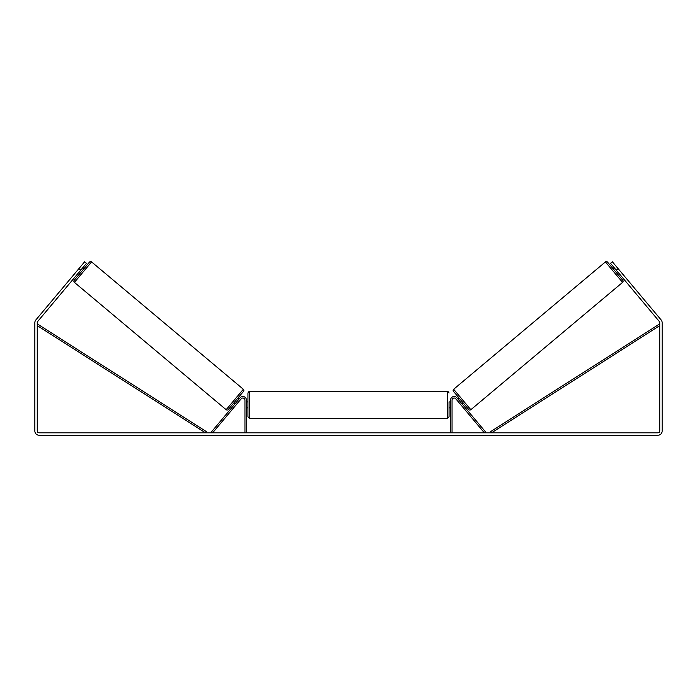 <?xml version="1.0" encoding="UTF-8"?>
<svg xmlns="http://www.w3.org/2000/svg" width="697" height="697" viewBox="0 0 697 697"><rect width="100%" height="100%" fill="white"/><g stroke="black" fill="none" stroke-linecap="round" stroke-linejoin="round"><path stroke-width="1.05" d="M246.45 432.82L246.45 400.104A3.598 3.598 0 0 0 240.09 397.787L211.505 431.852L212.655 432.82L241.24 398.754A2.1 2.1 0 0 1 244.952 400.104L244.952 432.82M452.048 432.82L452.048 400.104A2.1 2.1 0 0 1 455.76 398.754L484.345 432.82L485.495 431.852L456.91 397.787A3.598 3.598 0 0 0 450.55 400.104L450.55 432.82M605.423 261.924A1.499 1.499 0 0 1 607.531 262.107L622.778 280.272A1.499 1.499 0 0 1 622.587 282.381L470.841 409.714A1.499 1.499 0 0 1 468.724 409.531L453.486 391.365A1.499 1.499 0 0 1 453.669 389.257L605.423 261.924L622.587 282.381M613.221 268.885L614.371 267.927M617.08 273.485L618.23 272.527M458.025 399.12L459.175 398.153M461.884 403.711L463.035 402.753M458.574 399.773L461.336 403.058M614.928 268.58L617.681 271.865M80.695 270.227L78.857 268.676L84.642 261.784L86.48 263.327L37.673 321.5A1.803 1.803 0 0 0 37.255 322.659L37.255 431.016A1.803 1.803 0 0 0 39.049 432.82L657.951 432.82A1.803 1.803 0 0 0 659.745 431.016L659.745 322.659A1.803 1.803 0 0 0 659.327 321.5L610.52 263.327L612.358 261.784L618.143 268.676L616.305 270.227M78.857 268.676L35.835 319.958A4.199 4.199 0 0 0 34.85 322.659L34.85 431.016A4.199 4.199 0 0 0 39.049 435.216L657.951 435.216A4.199 4.199 0 0 0 662.15 431.016L662.15 322.659A4.199 4.199 0 0 0 661.165 319.958L618.143 268.676M226.159 409.714L243.331 389.257L91.577 261.924A1.499 1.499 0 0 0 89.469 262.107L74.222 280.272A1.499 1.499 0 0 0 74.413 282.381L226.159 409.714A1.499 1.499 0 0 0 228.276 409.531L233.965 402.753L235.116 403.711M243.331 389.257A1.499 1.499 0 0 1 243.514 391.365L228.276 409.531M83.779 268.885L82.629 267.927M82.072 268.58L79.319 271.865M79.92 273.485L78.77 272.527M238.975 399.12L237.825 398.153L243.514 391.365M238.426 399.773L235.664 403.058M247.949 404.905L247.949 393.047C248.341 391.993 248.846 391.487 249.456 391.548L249.456 418.261L247.949 416.762L247.949 404.905M450.55 401.899L449.051 401.899L449.051 416.762L449.051 407.902L450.55 407.902M246.45 402.761L246.45 407.048M450.55 407.048L450.55 402.761M37.255 325.656L205.502 432.82L206.312 431.548L38.056 324.393L37.255 325.656M659.745 325.656L491.498 432.82L490.688 431.548L658.944 324.393L659.745 325.656M470.841 409.714L453.669 389.257M91.577 261.924L74.413 282.381M249.456 418.261L447.544 418.261L447.544 391.548C448.154 391.487 448.659 391.993 449.051 393.047M447.544 391.548L249.456 391.548M247.949 401.899L246.45 401.899M247.949 407.902L246.45 407.902M447.544 418.261L449.051 416.762"/></g></svg>
